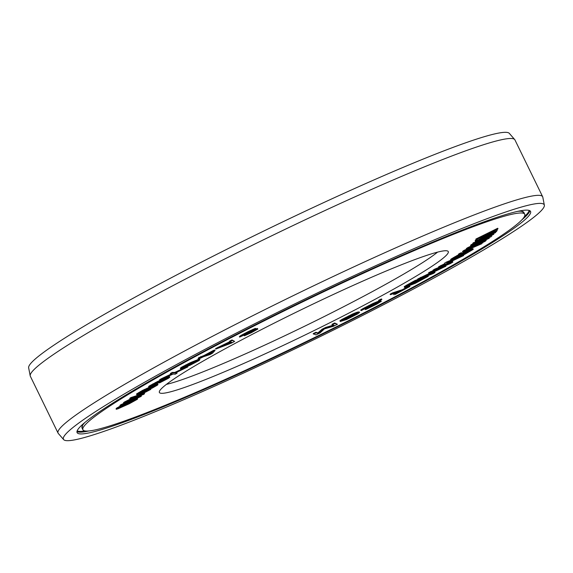 <?xml version="1.0" encoding="UTF-8"?>
<svg xmlns="http://www.w3.org/2000/svg" width="573" height="573" viewBox="0 0 573 573"><rect width="100%" height="100%" fill="white"/><g stroke="black" fill="none" stroke-linecap="round" stroke-linejoin="round"><path stroke-width="0.86" d="M196.424 361.126L191.597 363.705L191.84 364.206L184.635 367.186L183.267 367.615L183.446 367.078L195.801 361.327L197.169 360.897L196.997 361.434L191.84 364.206M193.23 362.902L193.473 363.404M158.592 376.74A245.796 18.637 154 0 0 82.906 429.779A245.796 18.637 154 0 0 311.999 338.779A245.796 18.637 154 0 0 524.746 214.281A245.796 18.637 154 0 0 392.978 259.891A245.796 18.637 154 0 0 160.798 375.494A245.796 18.637 -26 0 0 158.592 376.74M198.895 363.526A160.705 12.183 154 0 0 159.308 392.24A160.705 12.183 154 0 0 309.169 332.985A160.705 12.183 154 0 0 448.129 251.375A160.705 12.183 154 0 0 362.537 281.221A160.705 12.183 154 0 0 213.285 355.317A160.705 12.183 -26 0 0 198.895 363.526M477.245 239.378L475.253 240.366L475.268 241.312L496.626 231.435L480.432 238.669L497.192 230.317L481.112 237.329L497.987 228.756L476.177 239.521L493.174 232.072L475.268 241.312M497.987 228.756L497.744 228.255L475.934 239.027L475.948 239.972M257.8 329.081L256.145 329.389L242.336 335.764L255.794 328.888L252.836 330.005L239.614 337.11L253.839 330.664L254.942 330.456L252.779 331.703L244.356 335.807L251.454 332.655L257.8 329.081L257.435 328.465L255.2 329.196M251.261 331.001L245.23 334.009M255.794 328.888L255.551 328.393L254.57 328.716L247.744 331.817L240.853 335.492L239.378 336.616L239.614 337.11M251.189 331.903L249.613 332.698M234.622 341.408L232.001 339.939L229.537 341.236L230.425 341.959L215.835 349.079L231.334 343.141L234.622 341.408L232.244 340.434L229.78 341.73M229.759 341.687L215.591 348.585L215.835 349.079M215.061 350.468L214.818 349.967L213.371 350.454L204.167 355.439L198.487 357.81L198.731 358.304L202.104 357.187L198.272 359.264L203.551 356.707L210.069 354.544L212.368 353.297L215.061 350.468L198.731 358.304M199.11 358.182L198.029 358.77L198.272 359.264M495.695 232.516L495.459 232.015L472.804 243.224L473.047 243.726L489.399 236.477L470.798 245.803L491.197 236.678L476.127 243.16L493.826 234.25L478.376 241.075L495.695 232.516L473.047 243.726M474.208 243.21L471.307 244.614L470.555 245.308L470.798 245.803M489.299 238.21L489.055 237.709L467.532 247.744L466.279 248.668L466.522 249.169L481.642 242.73L462.748 251.941L481.757 243.761L468.12 249.348L484.894 241.448L486.155 240.524L471.887 246.576L489.299 238.21L466.522 249.169M467.833 248.61L463.765 250.523L462.504 251.447L462.748 251.941M461.752 253.13L461.509 252.636L459.431 253.545L458.464 254.204L458.701 254.706L461.752 253.13L458.701 254.706M462.21 254.756L453.637 258.831L456.058 257.012L469.638 250.738L470.497 250.609L469.989 251.024L462.404 255.408L464.624 254.405L473.112 249.434L469.624 250.401L453.673 258.036L450.908 259.913L451.488 260.049L458.823 256.948L462.21 254.756L461.967 254.262L455.005 257.692M469.086 250.953L462.167 254.906L462.404 255.408M473.219 249.198L472.976 248.696L471.149 249.191L461.372 253.388M458.694 254.677L451.395 258.853L450.665 259.411L450.801 260.149M440.759 266.646L434.714 269.131L433.059 270.134L433.303 270.635L450.385 263.601L452.871 262.097L441.747 265.872L463.643 255.579L446.56 262.613L458.35 258.079L438.825 267.29L448.408 264.096L433.303 270.635M452.871 262.097L452.627 261.603L446.861 263.559M463.643 255.579L463.399 255.085L457.605 257.47M451.245 260.085L446.317 262.112L444.662 263.114L444.906 263.616M444.892 263.594L438.581 266.796L438.825 267.29M428.282 276.322L415.146 281.071L405.047 286.744L404.452 287.231L404.982 287.324L415.353 283.291L428.282 276.322L428.038 275.828L418.906 279.13M417.903 279.488L414.902 280.577L406.314 285.347L404.216 286.736L404.502 287.424M433.482 271.409L417.674 279.015L417.91 279.509L433.038 273.636L434.964 272.526L422.1 277.525L445.916 266.223L430.796 272.096L428.862 273.206L442.055 268.085L417.91 279.509M434.964 272.526L434.728 272.032L430.294 273.751M445.916 266.223L445.672 265.722L437.851 268.758M433.26 270.542L428.618 272.712L428.862 273.206M409.91 286.493L409.666 285.999L408.492 286.378L402.289 289.723L392.462 292.925L390.134 294.178L390.378 294.68L400.205 291.478L395.169 294.45L409.91 286.493L402.533 290.225L392.706 293.426L390.378 294.68M397.268 292.438L393.758 294.329L393.995 294.83M381.876 299.471L381.632 298.977L380.615 299.271L378.595 300.345L378.839 300.839L381.876 299.471L378.839 300.839M377.528 302.766L365.03 309.091L365.266 309.585L366.534 309.155L376.934 304.055L381.353 301.248L375.594 302.902L363.268 309.048L361.37 310.552L373.417 304.127L378.667 302.594L365.266 309.585M381.353 301.248L380.68 300.739L378.13 301.369L372.994 303.446L363.024 308.553L360.696 310.05L360.94 310.545M359.608 312.543L359.221 311.898L357.495 312.106L352.939 313.846L341.601 319.612L339.911 320.83L340.29 321.474L346.572 319.526L357.91 313.76L359.464 312.392L355.389 313.395L345.426 318.151L340.147 321.324M333.271 325.156L325.708 327.427L322.133 329.203L317.857 332.92L315.866 332.304L313.18 333.629L315.952 334.919L319.978 332.927L324.433 328.895L333.4 326.273L337.425 324.282L334.897 323.494L332.218 324.819L334.202 325.443L325.951 327.928L322.37 329.697L318.101 333.422L316.11 332.798L313.424 334.131M337.425 324.282L334.653 322.993L331.975 324.325L332.218 324.819M199.884 359.765L199.64 359.264L197.606 359.737L190.186 362.73L181.412 367.3L180.316 368.246L180.559 368.747L181.505 368.604L190.014 365.28L198.781 360.711L199.884 359.765L198.931 359.908L190.422 363.232L180.559 368.747M177.129 373.109L175.331 372.98L187.88 366.878L174.966 372.944L172.48 372.916L170.582 374.011L172.38 374.14L159.831 380.243L173.067 374.047L175.231 374.205L177.129 373.109L176.219 372.565M187.88 366.878L187.636 366.383L174.722 372.45L172.237 372.414L170.339 373.517L170.582 374.011M171.248 374.062L161.486 378.646L159.588 379.741L159.831 380.243M166.098 378.717L162.36 380.773M169.78 377.199L169.544 376.697L167.638 377.22L157.618 381.453L148.744 386.338L148.701 387.219L149.331 387.119L159.179 382.635L163.506 379.734L167.402 378.495L159.523 382.914L168.483 378.266L169.78 377.199L169.15 377.299L160.232 380.866L153.113 384.333L148.701 387.219M150.083 387.806L149.589 387.219L142.591 390.363L136.524 393.995L136.789 394.733L152.389 388.007L157.217 385.249L157.983 384.676L157.482 384.497L147.146 388.773L140.485 392.111L136.789 394.733M157.969 384.44L157.238 383.996L149.875 387.384M131.983 398.214L124.599 401.931L123.496 402.697L123.739 403.199L136.947 396.566L143.465 394.475L144.568 393.708L139.175 395.442L150.842 389.361L138.05 395.8L131.117 398.085L130.007 398.851L135.4 397.11L123.739 403.199M144.568 393.708L144.324 393.207L142.348 393.844M149.087 389.626L137.807 395.306L130.873 397.583L129.763 398.357L130.007 398.851M141.51 395.986L141.266 395.485L135.629 397.762L135.873 398.264L138.036 397.555L120.194 405.885L140.629 396.652L141.51 395.986L139.354 396.688L135.873 398.264M135.737 397.984L120.831 404.717L119.95 405.39L120.194 405.885M122.443 404.867L116.183 408.427L116.204 409.287L117.988 408.814L129.254 403.764L137.377 399.281L135.815 399.388L126.891 403.32L119.428 407.066L116.204 409.287M137.599 398.915L137.355 398.421L135.93 398.772M415.611 281.322L409.058 284.781M421.198 279.302L415.196 282.51M356.055 313.818L348.047 317.979L343.456 319.548M231.42 342.203L227.467 343.714M210.864 352.739L208.608 353.964M191.597 363.705L183.768 366.885M159.903 381.267L152.146 385.199M146.846 389.146L140.013 392.749M154.495 385.923L148.522 389.06M133.975 400.441L119.592 407.267M166.399 384.39A158.578 12.026 154 0 0 403.908 273.973A158.578 12.026 -26 0 0 437.579 252.12M475.934 239.027L476.177 239.521M497.185 229.401L497.414 229.873M496.562 230.633L496.791 231.098M475.253 240.366L475.497 240.861M424.457 278.12L412.796 284.007L420.546 279.538L424.457 278.12M408.241 285.726L407.081 285.934L414.68 281.658L418.87 280.14L410.712 284.623L408.241 285.726L408.055 285.34M353.641 315.802L346.751 319.168L342.905 320.142L351.464 315.394L356.85 313.725L353.641 315.802L353.398 315.308M232.215 342.482L223.391 345.856L230.776 341.966L232.215 342.482M212.375 351.922L210.441 353.935L205.857 355.461L212.375 351.922M154.803 384.648L150.978 386.116L153.471 384.397L161.314 380.852L154.803 384.648L154.56 384.154M140.664 392.333L148.042 388.781L141.123 392.877L139.06 393.608L140.664 392.333M154.316 386.689L147.476 389.812L154.022 386.123L155.784 385.665L154.316 386.689L154.073 386.188M129.906 402.153L135.257 400.04L132.922 401.68L118.547 408.169L129.906 402.153M473.556 242.529L473.799 243.031M493.589 233.777L493.826 234.25M491.534 235.689L491.763 236.155M471.307 244.614L471.55 245.108M467.532 247.744L467.776 248.245M485.918 240.037L486.155 240.524M482.466 242.594L482.695 243.067M463.765 250.523L464.001 251.017M459.431 253.545L459.675 254.04M450.665 259.411L450.908 259.913M451.395 258.853L451.639 259.354M453.429 257.542L453.673 258.036M454.955 256.64L455.198 257.134M456.652 255.716L456.896 256.21M459.174 254.498L459.396 254.942M461.208 253.502L461.437 253.968M463.414 252.471L463.65 252.965M469.38 249.9L469.624 250.401M471.149 249.191L471.386 249.692M472.288 248.797L472.532 249.298M463.521 254.032L463.765 254.527M464.939 253.373L465.183 253.868M466.415 252.593L466.658 253.087M467.718 251.841L467.955 252.335M454.418 258.072L454.604 258.466M457.548 256.597L457.791 257.098M459.582 255.286L459.825 255.78M434.714 269.131L434.957 269.632M440.795 265.457L441.038 265.951M446.317 262.112L446.56 262.613M430.552 271.595L430.796 272.096M420.568 277.346L420.811 277.841M404.216 286.736L404.452 287.231M404.803 286.242L405.047 286.744M406.314 285.347L406.558 285.848M414.902 280.577L415.146 281.071M417.416 281.407L417.653 281.902M414.802 282.733L415.031 283.198M416.062 282.102L416.306 282.604M409.201 284.724L409.437 285.218M410.476 284.122L410.712 284.623M411.822 283.427L412.066 283.921M392.462 292.925L392.706 293.426M402.289 289.723L402.533 290.225M408.492 286.378L408.735 286.872M380.615 299.271L380.859 299.765M361.692 309.341L361.935 309.843M363.024 308.553L363.268 309.048M364.951 307.5L365.194 308.002M368.718 305.538L368.962 306.032M370.982 304.406L371.225 304.9M372.994 303.446L373.238 303.941M375.351 302.408L375.594 302.902M376.869 301.799L377.106 302.3M378.13 301.369L378.373 301.871M380.68 300.739L380.923 301.24M367.537 307.78L367.78 308.274M368.468 307.436L368.711 307.93M370.065 306.691L370.301 307.192M371.906 305.781L372.149 306.276M375.673 303.812L375.917 304.313M377.177 302.981L377.421 303.482M340.319 320.443L340.563 320.937M341.601 319.612L341.845 320.106M343.12 318.753L343.356 319.247M345.182 317.657L345.426 318.151M348.671 315.881L348.914 316.382M350.963 314.756L351.206 315.257M352.939 313.846L353.183 314.341M355.145 312.901L355.389 313.395M356.478 312.4L356.721 312.894M357.495 312.106L357.738 312.607M359.221 311.898L359.464 312.392M349.91 317.077L350.153 317.578M355.024 314.434L355.267 314.928M356.112 313.811L356.349 314.291M344.394 319.433L344.638 319.935M345.29 319.161L345.533 319.655M346.507 318.674L346.751 319.168M348.047 317.979L348.291 318.473M317.857 332.92L318.101 333.422M315.866 332.304L316.11 332.798M322.133 329.203L322.37 329.697M325.708 327.427L325.951 327.928M334.653 322.993L334.897 323.494M244.141 335.377L244.356 335.807M247.436 333.801L247.636 334.209M248.546 333.25L248.775 333.715M249.957 332.533L250.2 333.028M252.557 331.251L252.779 331.703M253.753 330.707L253.932 331.072M239.686 336.272L239.922 336.774M240.853 335.492L241.09 335.993M242.293 334.661L242.537 335.162M244.306 333.586L244.549 334.08M247.744 331.817L247.987 332.311M250.029 330.685L250.272 331.187M252.593 329.504L252.836 330.005M254.57 328.716L254.813 329.217M243.826 334.768L244.019 335.162M245.344 333.952L245.588 334.453M247.199 333.049L247.443 333.543M249.778 331.724L250.021 332.218M251.64 330.829L251.876 331.309M253.681 329.976L253.875 330.377M255.902 328.895L256.145 329.389M256.883 328.573L257.127 329.067M257.435 328.465L257.678 328.966M218.055 347.281L218.299 347.782M221.98 345.784L222.224 346.285M232.001 339.939L232.244 340.434M200.786 356.564L201.03 357.058M204.167 355.439L204.411 355.94M213.371 350.454L213.614 350.948M210.198 353.441L210.441 353.935M197.606 359.737L197.85 360.238M195.028 360.682L195.271 361.183M198.688 359.414L198.931 359.908M199.196 359.292L199.44 359.794M180.509 367.973L180.753 368.468M181.412 367.3L181.655 367.802M183.245 366.226L183.489 366.72M185.645 364.937L185.888 365.438M188.266 363.64L188.51 364.134M190.186 362.73L190.422 363.232M192.034 361.921L192.277 362.415M193.244 361.405L193.488 361.907M184.391 366.684L184.635 367.186M186.397 365.954L186.64 366.448M188.467 365.123L188.71 365.624M196.79 361.011L196.997 361.434M195.278 361.814L195.522 362.315M161.486 378.646L161.729 379.14M172.237 372.414L172.48 372.916M174.722 372.45L174.966 372.944M148.744 386.338L148.98 386.832M149.754 385.65L149.997 386.152M151.129 384.82L151.372 385.314M152.869 383.831L153.113 384.333M155.34 382.549L155.584 383.05M157.618 381.453L157.862 381.947M159.996 380.365L160.232 380.866M162.818 379.147L163.061 379.648M165.368 378.101L165.611 378.595M167.638 377.22L167.882 377.714M168.913 376.798L169.15 377.299M159.344 382.542L159.523 382.914M162.309 380.809L162.546 381.303M163.857 379.999L164.1 380.501M165.045 379.355L165.289 379.849M166.764 378.481L166.944 378.846M153.192 384.77L153.435 385.264M155.835 383.516L156.078 384.017M157.389 382.721L157.632 383.215M158.578 382.069L158.821 382.563M160.562 381.009L160.748 381.396M152.103 385.228L152.339 385.715M150.627 386.976L150.871 387.47M152.511 386.023L152.755 386.517M154.552 385.049L154.796 385.55M155.734 384.547L155.978 385.042M157.238 383.996L157.482 384.497M136.524 393.995L136.768 394.489M137.291 393.422L137.534 393.916M138.687 392.526L138.931 393.028M140.242 391.617L140.485 392.111M142.591 390.363L142.827 390.865M144.468 389.411L144.711 389.912M146.903 388.272L147.146 388.773M148.085 387.771L148.328 388.265M149.589 387.219L149.832 387.72M139.719 392.935L139.941 393.379M140.879 392.376L141.123 392.877M143.15 391.259L143.393 391.753M144.869 390.328L145.112 390.822M146.194 389.561L146.437 390.063M147.146 389.017L147.368 389.468M152.747 386.954L152.991 387.448M155.061 385.715L155.247 386.095M148.228 389.246L148.443 389.69M148.994 388.859L149.231 389.354M150.642 388.057L150.878 388.551M124.599 401.931L124.842 402.432M130.873 397.583L131.117 398.085M137.807 395.306L138.05 395.8M150.62 388.902L150.842 389.361M120.831 404.717L121.075 405.218M139.11 396.194L139.354 396.688M126.705 402.941L126.891 403.32M132.843 400.169L133.022 400.541M134.053 399.617L134.254 400.018M135.586 398.93L135.815 399.388M136.575 398.557L136.818 399.059M116.183 408.427L116.426 408.929M117.293 407.654L117.537 408.155M119.184 406.565L119.428 407.066M120.853 405.67L121.096 406.164M122.873 404.674L123.102 405.154M124.341 404.008L124.556 404.445M121.089 406.694L121.333 407.188M123.653 405.555L123.897 406.049M126.776 404.115L127.02 404.617M129.562 402.79L129.806 403.292M132.685 401.179L132.922 401.68M133.91 400.484L134.146 400.985M63.667 439.62A267.455 20.284 154 0 1 129.19 391.094A267.455 20.284 -26 0 1 391.015 258.795A267.455 20.284 -26 0 1 544.35 205.177A267.455 20.284 -26 0 1 478.462 252.965A267.455 20.284 154 0 1 221.228 383.208A267.455 20.284 154 0 1 63.667 439.62L58.296 433.453A269.582 20.442 154 0 1 58.066 433.102L30.34 376.253A269.582 20.442 154 0 1 30.204 375.852A269.582 20.442 154 0 1 96.615 327.684A269.582 20.442 -26 0 1 355.89 196.41A269.582 20.442 -26 0 1 514.704 139.547A269.582 20.442 -26 0 1 514.934 139.898L542.66 196.747A269.582 20.442 -26 0 1 542.796 197.148L544.35 205.177M58.066 433.102A269.582 20.442 154 0 1 124.341 384.533A269.582 20.442 -26 0 1 385.93 252.22A269.582 20.442 -26 0 1 542.66 196.747M139.11 387.169A252.263 19.131 -26 0 1 383.903 263.351A252.263 19.131 -26 0 1 530.562 211.444A252.263 19.131 -26 0 1 468.542 256.89A252.263 19.131 154 0 1 223.756 380.708A252.263 19.131 154 0 1 77.097 432.615A252.263 19.131 154 0 1 139.11 387.169M30.204 375.852L28.65 367.823A267.455 20.284 154 0 1 94.538 320.035A267.455 20.284 -26 0 1 351.772 189.792A267.455 20.284 -26 0 1 509.333 133.38L514.704 139.547M84.818 422.537A245.796 18.637 154 0 0 82.039 428.002L82.777 424.321M520.528 210.821L523.88 212.504A245.796 18.637 154 0 0 517.87 211.322M529.824 210.706A252.263 19.131 -26 0 1 521.974 219.746M76.961 431.576A252.263 19.131 154 0 0 88.922 430.96M77.154 430.882A251.884 19.102 154 0 0 84.997 430.946M529.165 210.42A251.884 19.102 -26 0 1 524.381 216.644M82.039 428.002L82.906 429.779M523.88 212.504L524.746 214.281"/></g></svg>
